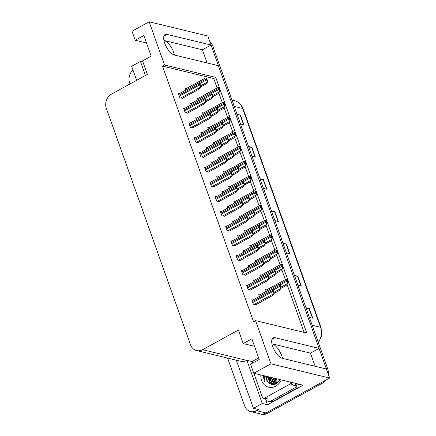 <?xml version="1.0" encoding="UTF-8"?>
<svg xmlns="http://www.w3.org/2000/svg" width="436" height="436" viewBox="0 0 436 436"><rect width="100%" height="100%" fill="white"/><g stroke="black" fill="none" stroke-linecap="round" stroke-linejoin="round"><path stroke-width="0.65" d="M315.114 366.278L310.427 353.116L271.999 343.813A11.581 4.867 -118.8 0 1 281.656 355.58A11.581 4.867 -118.8 0 1 282.435 358.365M174.422 55.029A11.581 4.867 61.2 0 0 173.642 52.238A11.581 4.867 61.2 0 0 163.985 40.477L163.936 40.504M149.145 21.8L131.988 31.218L135.204 40.243L143.842 35.507L151.188 56.14L142.55 60.882L147.373 74.42L111.567 94.078A10.856 9.2 -76.4 0 0 106.373 108.488L190.51 344.762A10.856 9.2 -76.4 0 0 196.587 350.571A10.856 9.2 -76.4 0 0 202.587 349.694L238.394 330.041L243.217 343.579L251.855 338.843L259.202 359.477L250.564 364.218L253.779 373.243L270.936 363.826L255.55 320.623L306.764 333.028L215.744 77.406L164.53 65.008L149.145 21.8L207.836 36.014L211.051 45.039L167.015 34.379A11.581 4.867 61.2 0 0 165.113 34.542A11.581 4.867 61.2 0 0 164.704 43.246A11.581 4.867 61.2 0 0 174.362 55.012L218.398 65.678L319.065 348.38L275.029 337.715A11.581 4.867 61.2 0 0 273.127 337.878A11.581 4.867 61.2 0 0 272.718 346.582A11.581 4.867 61.2 0 0 282.375 358.348L326.411 369.014L329.627 378.039L266.009 412.957A10.856 9.2 103.6 0 1 260.014 413.84A10.856 9.2 103.6 0 0 266.009 412.957L320.989 382.781L322.482 383.146L267.508 413.323A10.856 9.2 103.6 0 1 261.507 414.2L250.667 411.573A10.856 9.2 103.6 0 1 244.585 405.763L227.608 358.087M252.646 363.074L252.106 361.548L258.657 357.951M253.779 373.243L303.124 385.195L267.491 404.755L265.856 400.177M236.312 360.196L253.447 408.319L262.254 403.485L246.869 360.283L252.106 361.548M262.254 403.485L267.491 404.755M145.455 75.477L140.463 61.46L142.975 62.065M196.587 350.571L240.699 361.259A10.856 9.2 -76.4 0 0 246.7 360.376L246.869 360.283M140.463 61.46L131.656 66.294L136.648 80.311M129.999 83.957L129.683 83.08A10.856 9.2 103.6 0 1 132.98 70.016M253.447 408.319L258.679 409.589L256.668 410.696A10.856 9.2 103.6 0 1 250.667 411.573M270.936 363.826L329.627 378.039M207.1 62.942L202.413 49.78L211.051 45.039M310.427 353.116L319.065 348.38M243.217 343.579L254.515 346.315M135.204 40.243L146.501 42.979M217.09 87.958L213.727 78.513L162.514 66.109L253.534 321.73L255.55 320.623M162.514 66.109L164.53 65.008M213.727 78.513L215.744 77.406M304.126 332.39L287.046 284.414M285.329 279.596L281.798 269.671M280.081 264.854L276.549 254.929M274.833 250.111L271.296 240.192M269.584 235.375L266.047 225.45M264.33 220.632L260.799 210.708M259.082 205.89L255.55 195.966M253.834 191.148L250.302 181.223M248.585 176.406L245.054 166.487M243.337 161.663L239.805 151.744M238.089 146.927L234.552 137.002M232.84 132.184L229.303 122.26M227.587 117.442L224.055 107.518M222.338 102.7L218.807 92.775M179.398 93.626L178.297 93.364L179.905 97.877L182.444 98.285M184.646 108.368L183.545 108.101L185.153 112.619L187.693 113.028M189.894 123.11L188.799 122.843L190.401 127.356L192.941 127.77M195.143 137.852L194.047 137.585L195.655 142.098L198.189 142.512M200.391 152.595L199.296 152.328L200.903 156.84L203.438 157.249M210.893 182.074L209.792 181.807L211.4 186.325L213.94 186.733M216.142 196.816L215.041 196.549L216.648 201.067L219.188 201.476M221.39 211.558L220.289 211.291L221.897 215.804L224.436 216.218M226.638 226.3L225.543 226.033L227.145 230.546L229.685 230.955M231.887 241.043L230.791 240.776L232.399 245.288L234.933 245.697M237.135 255.779L236.04 255.518L237.647 260.03L240.181 260.439M242.389 270.522L241.288 270.255L242.896 274.773L245.43 275.181M247.637 285.264L246.536 284.997L248.144 289.509L250.684 289.924M252.885 300.006L251.785 299.739L253.392 304.252L255.932 304.666M205.645 167.331L204.544 167.07L206.152 171.582L208.686 171.991M191.513 103.283L190.412 103.021L191.066 104.847M196.761 118.025L195.66 117.758L196.314 119.589M202.01 132.767L200.909 132.5L201.563 134.326M207.258 147.51L206.163 147.243L206.811 149.068M212.506 162.252L211.411 161.985L212.06 163.811M217.755 176.989L216.659 176.727L217.308 178.553M223.009 191.731L221.908 191.464L222.556 193.295M228.257 206.473L227.156 206.206L227.81 208.037M233.505 221.215L232.404 220.948L233.058 222.774M238.754 235.958L237.653 235.691L238.307 237.516M244.002 250.695L242.907 250.433L243.555 252.259M249.25 265.437L248.155 265.17L248.803 267.001M254.499 280.179L253.403 279.912L254.052 281.743M259.752 294.921L258.652 294.654L259.3 296.48M186.265 88.546L185.164 88.279L185.812 90.105M229.881 186.673L228.78 186.406L229.423 188.21M219.384 157.189L218.283 156.927L218.927 158.726M214.136 142.452L213.035 142.185L213.678 143.984M208.882 127.71L207.787 127.443L208.43 129.247M203.634 112.968L202.538 112.701L203.176 114.505M224.633 171.931L223.532 171.664L224.175 173.468M235.129 201.416L234.034 201.149L234.672 202.953M240.378 216.158L239.282 215.891L239.92 217.689M245.626 230.9L244.531 230.633L245.174 232.432M250.88 245.637L249.779 245.375L250.422 247.174M256.128 260.379L255.027 260.112L255.67 261.916M261.377 275.121L260.276 274.854L260.919 276.658M266.625 289.864L265.524 289.597L266.167 291.401M198.385 98.225L197.29 97.958L197.928 99.762M202.413 49.78L163.985 40.477M211.029 45.05A10.856 9.2 103.6 0 1 211.28 45.687L326.183 368.371A10.856 9.2 103.6 0 1 326.384 369.009M209.918 41.867A10.856 9.2 103.6 0 1 212.773 46.047L327.676 368.731A10.856 9.2 103.6 0 1 328.243 374.17M325.937 380.067A10.856 9.2 103.6 0 1 322.482 383.146M294.474 275.487L297.853 276.304L301.298 285.978L297.919 285.16M305.952 307.729L309.337 308.546L312.781 318.22L309.397 317.403M260.03 178.76L263.415 179.578L266.859 189.251L263.475 188.434M248.547 146.518L251.932 147.335L255.376 157.009L251.992 156.192M237.07 114.276L240.449 115.093L243.893 124.767L240.514 123.944M282.991 243.244L286.376 244.062L289.82 253.736L286.436 252.918M271.508 211.002L274.893 211.82L278.337 221.493L274.953 220.676M271.71 211.564L274.598 211.776A2.894 0.943 -19.6 0 1 274.893 211.82M283.193 243.806L286.081 244.018A2.894 0.943 -19.6 0 1 286.376 244.062M237.266 114.837L240.154 115.05A2.894 0.943 -19.6 0 1 240.449 115.093M248.749 147.079L251.637 147.292A2.894 0.943 -19.6 0 1 251.932 147.335M260.232 179.321L263.115 179.534A2.894 0.943 -19.6 0 1 263.415 179.578M306.154 308.29L309.042 308.503A2.894 0.943 -19.6 0 1 309.337 308.546M294.676 276.048L297.559 276.261A2.894 0.943 -19.6 0 1 297.853 276.304M219.51 91.925L219.281 90.677L219.782 90.797L219.51 91.925L217.94 93.822L212.703 96.699M217.831 87.691L218.185 87.603A1.809 0.763 61.2 0 0 218.332 88.601L218.681 89.571A1.809 0.763 61.2 0 0 219.281 90.677M218.185 87.603L218.687 87.723L219.782 90.797M207.389 82.246L207.16 80.992L207.656 81.118L207.389 82.246L205.819 84.143L200.598 87.004M205.705 78.006L206.065 77.919A1.809 0.763 61.2 0 0 206.212 78.921L206.555 79.886A1.809 0.763 61.2 0 0 207.16 80.992M206.065 77.919L206.566 78.044L207.656 81.118M200.522 87.325L200.293 86.077L200.794 86.203L200.522 87.325L198.952 89.227L182.183 98.427M198.843 83.091L199.198 83.004A1.809 0.763 61.2 0 0 199.345 84.001L199.688 84.971A1.809 0.763 61.2 0 0 200.293 86.077M199.198 83.004L199.699 83.123L200.794 86.203M224.758 106.667L224.529 105.419L225.031 105.539L224.758 106.667L223.188 108.564L217.956 111.442M223.079 102.433L223.434 102.346A1.809 0.763 61.2 0 0 223.586 103.343L223.93 104.313A1.809 0.763 61.2 0 0 224.529 105.419M223.434 102.346L223.935 102.465L225.031 105.539M230.006 121.41L229.777 120.162L230.279 120.282L230.006 121.41L228.437 123.306L223.205 126.178M228.328 117.175L228.687 117.088A1.809 0.763 61.2 0 0 228.835 118.085L229.178 119.05A1.809 0.763 61.2 0 0 229.777 120.162M228.687 117.088L229.183 117.208L230.279 120.282M235.26 136.152L235.031 134.904L235.533 135.024L235.26 136.152L233.691 138.049L228.453 140.921M233.582 131.912L233.936 131.825A1.809 0.763 61.2 0 0 234.083 132.827L234.426 133.792A1.809 0.763 61.2 0 0 235.031 134.904M233.936 131.825L234.437 131.95L235.533 135.024M240.509 150.894L240.28 149.641L240.781 149.766L240.509 150.894L238.939 152.791L233.701 155.663M238.83 146.654L239.184 146.567A1.809 0.763 61.2 0 0 239.331 147.57L239.675 148.534A1.809 0.763 61.2 0 0 240.28 149.641M239.184 146.567L239.686 146.692L240.781 149.766M212.637 96.983L212.408 95.735L212.91 95.86L212.637 96.983L211.068 98.879L205.847 101.746M210.959 92.748L211.313 92.661A1.809 0.763 61.2 0 0 211.46 93.658L211.803 94.628A1.809 0.763 61.2 0 0 212.408 95.735M211.313 92.661L211.814 92.781L212.91 95.86M217.886 111.725L217.657 110.477L218.158 110.597L217.886 111.725L216.316 113.622L211.095 116.488M216.207 107.49L216.561 107.403A1.809 0.763 61.2 0 0 216.708 108.401L217.052 109.371A1.809 0.763 61.2 0 0 217.657 110.477M216.561 107.403L217.063 107.523L218.158 110.597M223.134 126.467L222.905 125.219L223.406 125.339L223.134 126.467L221.564 128.364L216.349 131.231M221.455 122.233L221.81 122.145A1.809 0.763 61.2 0 0 221.957 123.143L222.3 124.107A1.809 0.763 61.2 0 0 222.905 125.219M221.81 122.145L222.311 122.265L223.406 125.339M228.382 141.21L228.153 139.961L228.655 140.081L228.382 141.21L226.813 143.106L221.597 145.967M226.704 136.969L227.058 136.888A1.809 0.763 61.2 0 0 227.205 137.885L227.554 138.85A1.809 0.763 61.2 0 0 228.153 139.961M227.058 136.888L227.559 137.008L228.655 140.081M205.77 102.068L205.541 100.82L206.043 100.939L205.77 102.068L204.201 103.964L187.436 113.169M204.092 97.833L204.446 97.746A1.809 0.763 61.2 0 0 204.593 98.743L204.936 99.713A1.809 0.763 61.2 0 0 205.541 100.82M204.446 97.746L204.947 97.866L206.043 100.939M211.019 116.81L210.79 115.562L211.291 115.682L211.019 116.81L209.449 118.706L192.685 127.912M209.34 112.575L209.694 112.488A1.809 0.763 61.2 0 0 209.841 113.485L210.185 114.45A1.809 0.763 61.2 0 0 210.79 115.562M209.694 112.488L210.196 112.608L211.291 115.682M216.267 131.552L216.038 130.304L216.539 130.424L216.267 131.552L214.697 133.449L197.933 142.654M214.588 127.317L214.943 127.23A1.809 0.763 61.2 0 0 215.09 128.228L215.439 129.192A1.809 0.763 61.2 0 0 216.038 130.304M214.943 127.23L215.444 127.35L216.539 130.424M221.515 146.294L221.286 145.046L221.788 145.166L221.515 146.294L219.946 148.191L203.181 157.391M219.837 142.054L220.191 141.967A1.809 0.763 61.2 0 0 220.344 142.97L220.687 143.935A1.809 0.763 61.2 0 0 221.286 145.046M220.191 141.967L220.692 142.092L221.788 145.166M290.093 382.04A7.238 3.041 61.2 0 0 294.049 385.413L295.848 385.849L298.725 384.269A7.238 3.041 -118.8 0 1 298.671 384.116M296.071 383.489A7.238 3.041 61.2 0 0 296.927 383.833L298.725 384.269M273.677 400.973L271.808 400.521A7.238 6.131 103.6 0 1 267.808 401.104L269.677 401.556A7.238 6.131 -76.4 0 0 273.677 400.973L297.281 388.018A7.238 6.131 103.6 0 1 296.649 385.408M267.808 401.104A7.238 6.131 103.6 0 1 264.358 398.504M297.281 388.018L295.412 387.566A7.238 6.131 103.6 0 1 294.845 385.604M271.808 400.521L295.412 387.566M281.253 379.898A12.666 10.731 103.6 0 1 275.677 386.187A12.666 10.731 103.6 0 1 260.842 374.955M265.987 376.203L267.524 381.544C269.879 384.601 272.805 385.342 276.31 383.767L280.288 379.663M267.857 376.655L270.538 383.244L272.86 384.498M267.388 376.541L270.069 383.13L273.41 384.579M269.726 377.107L272.407 383.696L273.71 384.557M269.257 376.993L271.939 383.582L273.525 384.574M271.595 377.56L274.598 384.41M271.127 377.445L273.808 384.034L274.364 384.459M273.465 378.012L275.607 384.089M272.996 377.898L275.345 384.187M275.334 378.464L276.697 383.549M275.132 383.527A15.56 13.184 -76.4 0 1 274.865 378.35L276.413 383.713M277.601 382.933A9.047 7.663 103.6 0 1 277.171 381.931L277.574 382.955M265.78 376.154A9.047 7.663 -76.4 0 0 267.524 381.544M291.035 383.239A1.809 1.531 103.6 0 1 290.354 383.914L264.445 398.133A1.809 1.531 103.6 0 1 263.448 398.281A1.809 1.531 103.6 0 1 262.434 397.31L253.872 373.265M263.099 375.5L264.494 381.538L264.194 375.767M277.171 381.931L276.577 378.764M268.652 376.846L269.579 382.247M268.887 376.906L270.042 382.781M263.279 375.543L264.494 381.538M245.757 165.631L245.528 164.383L246.029 164.508L245.757 165.631L244.187 167.528L238.95 170.405M244.078 161.396L244.433 161.309A1.809 0.763 61.2 0 0 244.58 162.306L244.923 163.277A1.809 0.763 61.2 0 0 245.528 164.383M244.433 161.309L244.934 161.429L246.029 164.508M251.005 180.373L250.776 179.125L251.278 179.245L251.005 180.373L249.436 182.27L244.198 185.147M249.327 176.139L249.681 176.051A1.809 0.763 61.2 0 0 249.828 177.049L250.171 178.019A1.809 0.763 61.2 0 0 250.776 179.125M249.681 176.051L250.182 176.171L251.278 179.245M256.254 195.115L256.025 193.867L256.526 193.987L256.254 195.115L254.684 197.012L249.447 199.884M254.575 190.881L254.929 190.794A1.809 0.763 61.2 0 0 255.076 191.791L255.425 192.756A1.809 0.763 61.2 0 0 256.025 193.867M254.929 190.794L255.431 190.914L256.526 193.987M233.631 155.952L233.402 154.704L233.903 154.824L233.631 155.952L232.061 157.848L226.845 160.71M231.952 151.712L232.306 151.624A1.809 0.763 61.2 0 0 232.453 152.627L232.802 153.592A1.809 0.763 61.2 0 0 233.402 154.704M232.306 151.624L232.808 151.75L233.903 154.824M238.879 170.694L238.65 169.44L239.151 169.566L238.879 170.694L237.309 172.591L232.094 175.452M237.2 166.454L237.555 166.367A1.809 0.763 61.2 0 0 237.707 167.364L238.051 168.334A1.809 0.763 61.2 0 0 238.65 169.44M237.555 166.367L238.056 166.487L239.151 169.566M244.133 185.431L243.904 184.183L244.4 184.303L244.133 185.431L242.563 187.327L237.342 190.194M242.449 181.196L242.808 181.109A1.809 0.763 61.2 0 0 242.956 182.106L243.299 183.076A1.809 0.763 61.2 0 0 243.904 184.183M242.808 181.109L243.31 181.229L244.4 184.303M249.381 200.173L249.152 198.925L249.654 199.045L249.381 200.173L247.812 202.07L242.59 204.936M247.703 195.938L248.057 195.851A1.809 0.763 61.2 0 0 248.204 196.849L248.547 197.819A1.809 0.763 61.2 0 0 249.152 198.925M248.057 195.851L248.558 195.971L249.654 199.045M226.769 161.037L226.535 159.783L227.036 159.908L226.769 161.037L225.194 162.933L208.43 172.133M225.085 156.797L225.445 156.709A1.809 0.763 61.2 0 0 225.592 157.707L225.935 158.677A1.809 0.763 61.2 0 0 226.535 159.783M225.445 156.709L225.946 156.829L227.036 159.908M232.017 175.773L231.789 174.525L232.29 174.645L232.017 175.773L230.448 177.67L213.678 186.875M230.339 171.539L230.693 171.452A1.809 0.763 61.2 0 0 230.84 172.449L231.184 173.419A1.809 0.763 61.2 0 0 231.789 174.525M230.693 171.452L231.194 171.571L232.29 174.645M237.266 190.516L237.037 189.268L237.538 189.388L237.266 190.516L235.696 192.412L218.927 201.617M235.587 186.281L235.941 186.194A1.809 0.763 61.2 0 0 236.089 187.191L236.432 188.161A1.809 0.763 61.2 0 0 237.037 189.268M235.941 186.194L236.443 186.314L237.538 189.388M242.514 205.258L242.285 204.01L242.787 204.13L242.514 205.258L240.945 207.155L224.18 216.36M240.835 201.023L241.19 200.936A1.809 0.763 61.2 0 0 241.337 201.933L241.68 202.898A1.809 0.763 61.2 0 0 242.285 204.01M241.19 200.936L241.691 201.056L242.787 204.13M261.502 209.858L261.273 208.61L261.774 208.73L261.502 209.858L259.932 211.754L254.7 214.626M259.823 205.618L260.178 205.536A1.809 0.763 61.2 0 0 260.33 206.533L260.674 207.498A1.809 0.763 61.2 0 0 261.273 208.61M260.178 205.536L260.679 205.656L261.774 208.73M266.75 224.6L266.521 223.346L267.023 223.472L266.75 224.6L265.181 226.497L259.949 229.369M265.072 220.36L265.431 220.273A1.809 0.763 61.2 0 0 265.579 221.275L265.922 222.24A1.809 0.763 61.2 0 0 266.521 223.346M265.431 220.273L265.927 220.398L267.023 223.472M272.004 239.337L271.775 238.089L272.277 238.214L272.004 239.337L270.434 241.239L265.197 244.111M270.325 235.102L270.68 235.015A1.809 0.763 61.2 0 0 270.827 236.012L271.17 236.982A1.809 0.763 61.2 0 0 271.775 238.089M270.68 235.015L271.181 235.135L272.277 238.214M277.252 254.079L277.024 252.831L277.525 252.951L277.252 254.079L275.683 255.976L270.445 258.853M275.574 249.844L275.928 249.757A1.809 0.763 61.2 0 0 276.075 250.755L276.419 251.725A1.809 0.763 61.2 0 0 277.024 252.831M275.928 249.757L276.429 249.877L277.525 252.951M282.501 268.821L282.272 267.573L282.773 267.693L282.501 268.821L280.931 270.718L275.694 273.595M280.822 264.587L281.176 264.499A1.809 0.763 61.2 0 0 281.324 265.497L281.667 266.467A1.809 0.763 61.2 0 0 282.272 267.573M281.176 264.499L281.678 264.619L282.773 267.693M287.749 283.563L287.52 282.315L288.022 282.435L287.749 283.563L286.18 285.46L280.942 288.332M286.07 279.329L286.425 279.242A1.809 0.763 61.2 0 0 286.572 280.239L286.915 281.204A1.809 0.763 61.2 0 0 287.52 282.315M286.425 279.242L286.926 279.362L288.022 282.435M254.629 214.915L254.401 213.667L254.902 213.787L254.629 214.915L253.06 216.812L247.839 219.679M252.951 210.681L253.305 210.593A1.809 0.763 61.2 0 0 253.452 211.591L253.796 212.555A1.809 0.763 61.2 0 0 254.401 213.667M253.305 210.593L253.806 210.713L254.902 213.787M259.878 229.658L259.649 228.41L260.15 228.529L259.878 229.658L258.308 231.554L253.093 234.415M258.199 225.417L258.553 225.33A1.809 0.763 61.2 0 0 258.701 226.333L259.044 227.298A1.809 0.763 61.2 0 0 259.649 228.41M258.553 225.33L259.055 225.456L260.15 228.529M265.126 244.4L264.897 243.146L265.399 243.272L265.126 244.4L263.557 246.296L258.341 249.158M263.448 240.16L263.802 240.073A1.809 0.763 61.2 0 0 263.949 241.075L264.298 242.04A1.809 0.763 61.2 0 0 264.897 243.146M263.802 240.073L264.303 240.198L265.399 243.272M270.375 259.137L270.146 257.889L270.647 258.014L270.375 259.137L268.805 261.033L263.589 263.9M268.696 254.902L269.05 254.815A1.809 0.763 61.2 0 0 269.197 255.812L269.546 256.782A1.809 0.763 61.2 0 0 270.146 257.889M269.05 254.815L269.552 254.935L270.647 258.014M275.623 273.879L275.394 272.631L275.895 272.751L275.623 273.879L274.053 275.775L268.838 278.642M273.944 269.644L274.299 269.557A1.809 0.763 61.2 0 0 274.451 270.554L274.794 271.524A1.809 0.763 61.2 0 0 275.394 272.631M274.299 269.557L274.8 269.677L275.895 272.751M280.877 288.621L280.648 287.373L281.144 287.493L280.877 288.621L279.307 290.518L274.086 293.384M279.193 284.386L279.552 284.299A1.809 0.763 61.2 0 0 279.699 285.297L280.043 286.261A1.809 0.763 61.2 0 0 280.648 287.373M279.552 284.299L280.054 284.419L281.144 287.493M247.762 220L247.534 218.752L248.035 218.872L247.762 220L246.193 221.897L229.429 231.096M246.084 215.76L246.438 215.673A1.809 0.763 61.2 0 0 246.585 216.676L246.929 217.64A1.809 0.763 61.2 0 0 247.534 218.752M246.438 215.673L246.94 215.798L248.035 218.872M253.011 234.742L252.782 233.489L253.283 233.614L253.011 234.742L251.441 236.639L234.677 245.839M251.332 230.502L251.686 230.415A1.809 0.763 61.2 0 0 251.834 231.418L252.182 232.383A1.809 0.763 61.2 0 0 252.782 233.489M251.686 230.415L252.188 230.54L253.283 233.614M258.259 249.479L258.03 248.231L258.532 248.357L258.259 249.479L256.69 251.376L239.925 260.581M256.581 245.245L256.935 245.157A1.809 0.763 61.2 0 0 257.087 246.155L257.431 247.125A1.809 0.763 61.2 0 0 258.03 248.231M256.935 245.157L257.436 245.277L258.532 248.357M263.507 264.221L263.279 262.973L263.78 263.093L263.507 264.221L261.938 266.118L245.174 275.323M261.829 259.987L262.189 259.9A1.809 0.763 61.2 0 0 262.336 260.897L262.679 261.867A1.809 0.763 61.2 0 0 263.279 262.973M262.189 259.9L262.69 260.02L263.78 263.093M268.761 278.964L268.532 277.716L269.034 277.836L268.761 278.964L267.192 280.86L250.422 290.065M267.083 274.729L267.437 274.642A1.809 0.763 61.2 0 0 267.584 275.639L267.927 276.604A1.809 0.763 61.2 0 0 268.532 277.716M267.437 274.642L267.938 274.762L269.034 277.836M274.01 293.706L273.781 292.458L274.282 292.578L274.01 293.706L272.44 295.603L255.67 304.808M272.331 289.466L272.685 289.384A1.809 0.763 61.2 0 0 272.832 290.381L273.176 291.346A1.809 0.763 61.2 0 0 273.781 292.458M272.685 289.384L273.187 289.504L274.282 292.578M163.958 36.057L167.015 34.379M256.668 410.696L267.508 413.323M202.587 349.694L246.7 360.376M271.971 339.393L275.029 337.715M234.268 106.406L242.623 108.428A3.619 1.177 -19.6 0 1 243.152 108.793L321.087 327.659A3.619 1.177 160.4 0 0 320.553 327.294L242.623 108.428A14.475 12.263 -76.4 0 0 234.514 100.678C238.639 101.806 241.522 104.509 243.152 108.793M318.28 342.347A14.475 12.263 -76.4 0 0 320.553 327.294L312.198 325.267M212.773 46.047L211.28 45.687M327.676 368.731L326.183 368.371M278.032 221.417L274.598 211.776M266.549 189.175L263.115 179.534M255.071 156.933L251.637 147.292M243.588 124.691L240.154 115.05M289.515 253.659L286.081 244.018M300.993 285.902L297.559 276.261M312.476 318.144L309.042 308.503M212.773 95.479L219.324 91.882M211.978 93.249L218.681 89.571M210.931 92.666L218.332 88.601M200.647 85.794L207.198 82.197M199.852 83.565L206.555 79.886M198.745 83.014L206.212 78.921M180.689 98.067L200.337 87.282M179.294 96.165L199.688 84.971M178.951 95.195L199.345 84.001M218.022 110.221L224.573 106.624M217.226 107.986L223.93 104.313M216.18 107.409L223.586 103.343M223.27 124.963L229.821 121.366M222.474 122.729L229.178 119.05M221.428 122.145L228.835 118.085M228.519 139.7L235.069 136.103M227.728 137.471L234.426 133.792M226.682 136.888L234.083 132.827M233.767 154.442L240.323 150.845M232.977 152.213L239.675 148.534M231.93 151.63L239.331 147.57M205.896 100.536L212.446 96.939M205.105 98.307L211.803 94.628M203.994 97.757L211.46 93.658M211.149 115.278L217.7 111.681M210.354 113.049L217.052 109.371M209.247 112.499L216.708 108.401M216.398 130.021L222.949 126.424M215.602 127.786L222.3 124.107M214.496 127.241L221.957 123.143M221.646 144.757L228.197 141.166M220.85 142.528L227.554 138.85M219.744 141.983L227.205 137.885M185.938 112.804L205.585 102.024M184.542 110.908L204.936 99.713M184.199 109.937L204.593 98.743M191.186 127.546L210.833 116.766M189.796 125.644L210.185 114.45M189.447 124.68L209.841 113.485M196.44 142.289L216.082 131.509M195.045 140.387L215.439 129.192M194.701 139.422L215.09 128.228M201.688 157.031L221.33 146.245M200.293 155.129L220.687 143.935M199.95 154.164L220.344 142.97M294.049 385.413L296.927 383.833M275.53 378.513A13.761 11.658 -76.4 0 0 275.503 380.546M275.754 382.601A13.761 11.658 -76.4 0 0 276.064 383.887M264.445 398.133L268.184 399.038M290.354 383.914L292.169 384.356M239.021 169.184L245.572 165.587M238.225 166.955L244.923 163.277M237.179 166.372L244.58 162.306M244.269 183.927L250.82 180.33M243.473 181.692L250.171 178.019M242.427 181.114L249.828 177.049M249.517 198.669L256.068 195.072M248.722 196.434L255.425 192.756M247.675 195.851L255.076 191.791M226.894 159.5L233.445 155.903M226.099 157.271L232.802 153.592M224.992 156.72L232.453 152.627M232.143 174.242L238.694 170.645M231.347 172.013L238.051 168.334M230.241 171.462L237.707 167.364M237.391 188.984L243.942 185.387M236.595 186.755L243.299 183.076M235.489 186.205L242.956 182.106M242.639 203.726L249.19 200.129M241.849 201.492L248.547 197.819M240.737 200.947L248.204 196.849M206.936 171.773L226.578 160.988M205.541 169.871L225.935 158.677M205.198 168.901L225.592 157.707M212.185 186.515L231.827 175.73M210.79 184.613L231.184 173.419M210.446 183.643L230.84 172.449M217.433 201.252L237.08 190.472M216.038 199.35L236.432 188.161M215.695 198.385L236.089 187.191M222.682 215.994L242.329 205.214M221.286 214.092L241.68 202.898M220.943 213.128L241.337 201.933M254.766 213.406L261.317 209.814M253.97 211.177L260.674 207.498M252.924 210.593L260.33 206.533M260.014 228.148L266.565 224.551M259.218 225.919L265.922 222.24M258.172 225.336L265.579 221.275M265.262 242.89L271.813 239.293M264.472 240.661L271.17 236.982M263.426 240.078L270.827 236.012M270.511 257.632L277.067 254.035M269.721 255.403L276.419 251.725M268.674 254.82L276.075 250.755M275.765 272.375L282.315 268.778M274.969 270.14L281.667 266.467M273.922 269.562L281.324 265.497M281.013 287.111L287.564 283.52M280.217 284.882L286.915 281.204M279.171 284.299L286.572 280.239M247.888 218.469L254.444 214.872M247.098 216.234L253.796 212.555M245.991 215.689L253.452 211.591M253.142 233.206L259.692 229.609M252.346 230.976L259.044 227.298M251.24 230.426L258.701 226.333M258.39 247.948L264.941 244.351M257.594 245.719L264.298 242.04M256.488 245.168L263.949 241.075M263.638 262.69L270.189 259.093M262.843 260.461L269.546 256.782M261.736 259.911L269.197 255.812M268.887 277.432L275.438 273.835M268.091 275.198L274.794 271.524M266.985 274.653L274.451 270.554M274.135 292.175L280.686 288.578M273.339 289.94L280.043 286.261M272.233 289.395L279.699 285.297M227.93 230.737L247.577 219.957M226.54 228.835L246.929 217.64M226.191 227.87L246.585 216.676M233.184 245.479L252.826 234.693M231.789 243.577L252.182 232.383M231.445 242.607L251.834 231.418M238.432 260.221L258.074 249.436M237.037 258.319L257.431 247.125M236.694 257.349L257.087 246.155M243.68 274.958L263.322 264.178M242.285 273.061L262.679 261.867M241.942 272.091L262.336 260.897M248.929 289.7L268.571 278.92M247.534 287.798L267.927 276.604M247.19 286.834L267.584 275.639M254.177 304.442L273.824 293.662M252.782 302.54L273.176 291.346M252.439 301.576L272.832 290.381M321.087 327.659L321.719 335.557L318.465 342.86M234.514 100.678L232.012 100.073M197.546 98.689L217.7 87.625M185.425 89.004L205.574 77.94M178.558 94.089L198.712 83.025M202.795 113.431L222.949 102.367M208.043 128.168L228.197 117.11M213.297 142.91L233.445 131.846M218.545 157.652L238.699 146.589M190.674 103.746L210.828 92.683M195.922 118.488L216.076 107.425M201.17 133.231L221.325 122.167M206.419 147.968L226.573 136.909M183.807 108.831L203.961 97.768M189.055 123.573L209.209 112.51M194.303 138.31L214.458 127.252M199.552 153.052L219.706 141.989M275.748 381.511L275.71 378.557M263.448 398.281L267.186 399.185M223.793 172.394L243.947 161.331M229.042 187.137L249.196 176.073M234.29 201.879L254.444 190.815M211.667 162.71L231.821 151.646M216.915 177.452L237.07 166.389M222.169 192.194L242.318 181.131M227.418 206.936L247.572 195.873M204.8 167.795L224.954 156.731M210.054 182.537L230.203 171.473M215.302 197.279L235.456 186.216M220.551 212.016L240.705 200.958M239.538 216.616L259.692 205.558M244.787 231.358L264.941 220.294M250.041 246.1L270.189 235.037M255.289 260.842L275.443 249.779M260.537 275.585L280.691 264.521M265.786 290.322L285.94 279.263M232.666 221.673L252.82 210.615M237.914 236.416L258.068 225.352M243.163 251.158L263.317 240.094M248.411 265.9L268.565 254.837M253.659 280.642L273.813 269.579M258.913 295.385L279.062 284.321M225.799 226.758L245.953 215.7M231.047 241.5L251.201 230.437M236.296 256.243L256.45 245.179M241.544 270.985L261.698 259.921M246.798 285.727L266.946 274.664M252.046 300.464L272.2 289.406"/></g></svg>
